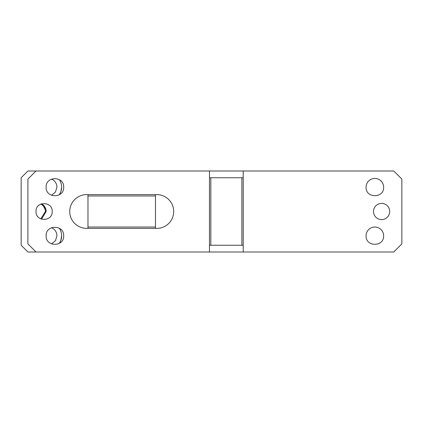 <?xml version="1.0" encoding="UTF-8"?>
<svg xmlns="http://www.w3.org/2000/svg" width="423" height="423" viewBox="0 0 423 423"><rect width="100%" height="100%" fill="white"/><g stroke="black" fill="none" stroke-linecap="round" stroke-linejoin="round"><path stroke-width="0.63" d="M155.474 228.372L86.625 228.372A16.872 16.872 0 0 1 69.747 211.5A16.872 16.872 0 0 1 86.625 194.628L156.827 194.628A16.872 16.872 0 0 1 173.7 211.5A16.872 16.872 0 0 1 156.827 228.372L155.474 228.372L155.474 194.628M209.475 170.998L36.003 170.998L27.902 179.098L27.902 243.902L36.003 252.002L209.475 252.002L209.475 177.75L209.475 245.25L210.823 245.25L210.823 177.75L243.225 177.75L243.225 170.998L209.475 170.998L209.475 177.75L210.823 177.75M36.003 211.5C35.5 201.052 52.701 201.052 52.198 211.5C52.701 221.948 35.5 221.948 36.003 211.5M46.123 235.801C45.584 224.481 64.217 224.481 63.677 235.801C64.217 247.122 45.584 247.122 46.123 235.801M46.123 187.199C45.584 175.878 64.217 175.878 63.677 187.199C64.217 198.519 45.584 198.519 46.123 187.199M87.973 228.372L87.973 227.024L155.474 227.024M87.973 227.024L87.973 195.976L155.474 195.976M87.973 195.976L87.973 194.628M210.823 245.25L243.225 245.25L243.225 252.002L209.475 252.002M241.877 245.25L241.877 177.75M243.225 245.25L243.225 177.75M243.225 252.002L393.75 252.002L401.85 243.902L401.85 179.098L393.75 170.998L243.225 170.998M373.498 211.5A8.1 8.1 0 0 1 381.599 203.4A8.1 8.1 0 0 1 389.699 211.5A8.1 8.1 0 0 1 381.599 219.6A8.1 8.1 0 0 1 373.498 211.5M366.075 235.801A8.777 8.777 0 0 1 374.852 227.024A8.777 8.777 0 0 1 383.624 235.801C384.169 247.122 365.53 247.122 366.075 235.801M366.075 187.199A8.777 8.777 0 0 1 374.852 178.427A8.777 8.777 0 0 1 383.624 187.199C384.169 198.519 365.53 198.519 366.075 187.199M60.854 240.37L61.652 235.801A13.499 13.499 0 0 0 59.32 228.219M51.527 243.902L55.45 240.666L56.925 235.801A8.777 8.777 0 0 0 51.527 227.701M61.652 235.801A13.499 13.499 0 0 1 59.32 243.378L60.79 240.539M60.854 191.772L61.652 187.199A13.499 13.499 0 0 0 59.32 179.622M51.527 195.299L55.45 192.068L56.925 187.199A8.777 8.777 0 0 0 51.527 179.098M61.652 187.199A13.499 13.499 0 0 1 59.32 194.781L60.79 191.942M42.638 204.494L46.123 211.5L41.57 219.193M40.724 218.865L45.451 211.5A8.1 8.1 0 0 0 40.724 204.135M42.215 204.198L41.57 203.807A8.777 8.777 0 0 1 46.123 211.5M36.003 170.998L27.902 170.998L21.15 177.75L21.15 245.25L27.902 252.002L36.003 252.002M139.474 252.002L176.402 252.002"/></g></svg>
